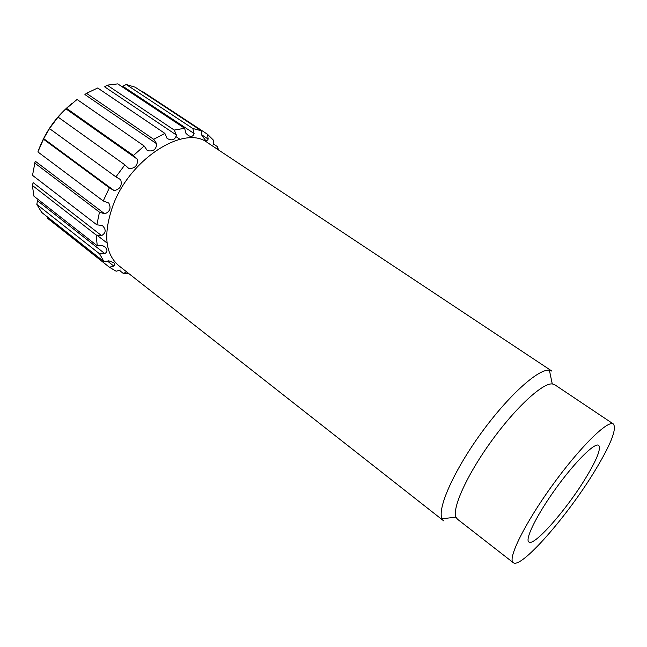 <?xml version="1.0" encoding="UTF-8"?>
<svg xmlns="http://www.w3.org/2000/svg" width="647" height="647" viewBox="0 0 647 647"><rect width="100%" height="100%" fill="white"/><g stroke="black" fill="none" stroke-linecap="round" stroke-linejoin="round"><path stroke-width="0.97" d="M120.302 270.034L116.153 271.222L109.392 267.227L113.807 266.079C115.134 265.027 115.15 263.903 113.856 262.714L108.842 260.83L104.03 261.712L99.63 253.867L104.846 253.616C107.62 251.683 107.637 249.475 104.887 246.984L102.509 245.545L97.244 245.803L96.193 235.015L101.595 235.629C106.076 232.896 106.31 229.507 102.299 225.471L96.856 224.841L99.468 212.167L104.733 213.842C109.974 211.682 111.324 208.075 108.777 203.029L103.253 200.958L37.882 151.94L43.495 139.21L109.367 187.816L114.171 190.606L43.648 138.612L49.779 128.138L57.632 117.633L65.889 108.825L137.471 159.299L133.436 155.49L66.536 108.356L65.889 108.825M213.575 144.418L213.453 140.197L207.558 134.325L208.148 139.065C207.598 140.464 206.66 140.787 205.334 140.043L201.921 135.555L201.33 130.775L192.814 128.494L194.1 133.517C193.202 136.485 191.269 137.14 188.317 135.49L185.932 133.339L184.638 128.268L174.245 130.071L107.167 85.161L104.644 86.844L176.396 135.037L174.245 130.071M176.396 135.037C175.127 140.019 172.013 141.143 167.055 138.401L164.88 133.395L153.679 139.307L86.496 93.314L84.927 94.559L156.792 143.869L153.679 139.307M156.792 143.869C156.178 149.643 153.015 151.875 147.298 150.557L144.16 145.987L133.436 155.49M137.471 159.299C137.851 165.397 135.005 168.511 128.939 168.641L124.879 164.839L115.918 176.882L49.649 128.688M114.171 190.606C120.132 189.215 122.307 185.584 120.714 179.688L115.918 176.882M109.367 187.816L103.253 200.958M207.477 142.631C184.872 124.491 130.751 158.03 113.265 204.711C103.075 233.243 104.871 253.535 118.636 265.569L443.688 520.867L442.079 518.748C437.016 508.971 453.45 471.396 480.761 433.676C508.008 395.899 538.522 368.499 549.392 370.23L551.907 371.103L207.477 142.631M128.421 273.252L126.844 273.762L123.116 273.285L125.939 272.484M126.844 273.762L129.214 273.875M218.678 150.064L217.238 146.513L213.567 144.079M217.319 149.158L217.238 146.513M124.879 164.839L58.23 117.204M164.88 133.395L97.705 88L86.496 93.314M184.638 128.268L117.77 83.884L107.167 85.161M194.1 133.517L122.849 86.269L126.222 84.514L135.134 87.191L201.33 130.775M208.148 139.065L201.84 134.9M207.558 134.325L141.758 91.025M123.116 273.285L119.339 270.309M113.807 266.079L107.475 261.081M109.044 266.944L47.158 217.966L109.392 267.227M104.846 253.616L37.477 200.748L36.822 204.403L41.74 212.467L104.03 261.712M99.63 253.867L36.822 204.403M97.244 245.803L33.968 196.235L32.35 185.43L33.159 182.648L101.595 235.629M96.856 224.841L32.52 175.345L35.213 161.16L104.733 213.842M99.468 212.167L34.566 162.882M72.238 103.253C56.887 115.643 45.743 131.066 38.796 149.53M43.648 138.612L43.495 139.21M144.16 145.987L77.058 99.468L66.536 108.356M96.193 235.015L32.35 185.43M192.814 128.494L126.222 84.514M585.284 478.723C596.752 459.888 601.225 448.751 598.701 445.322C594.941 442.16 575.191 461.643 556.105 488.113C536.961 514.543 524.668 539.412 528.85 541.992C533.864 546.869 566.246 510.03 585.284 478.723M593.817 472.553C610.485 445.346 617.012 429.163 613.405 424.011C608.131 419.499 579.947 447.077 552.32 485.379C524.628 523.625 507.288 559.048 513.233 562.639C520.746 569.441 566.732 516.904 593.817 472.553M613.405 424.011L554.649 384.682L552.263 383.922C542.582 382.854 515.546 407.675 491.299 441.286C466.997 474.858 451.929 508.316 455.981 517.179L457.445 519.201L513.233 562.639M217.845 149.506L217.829 147.848M96.832 235.087L107.079 243.037M175.968 136.622L179.915 139.283M552.263 383.922L549.392 370.23M455.981 517.179L442.079 518.748"/></g></svg>
